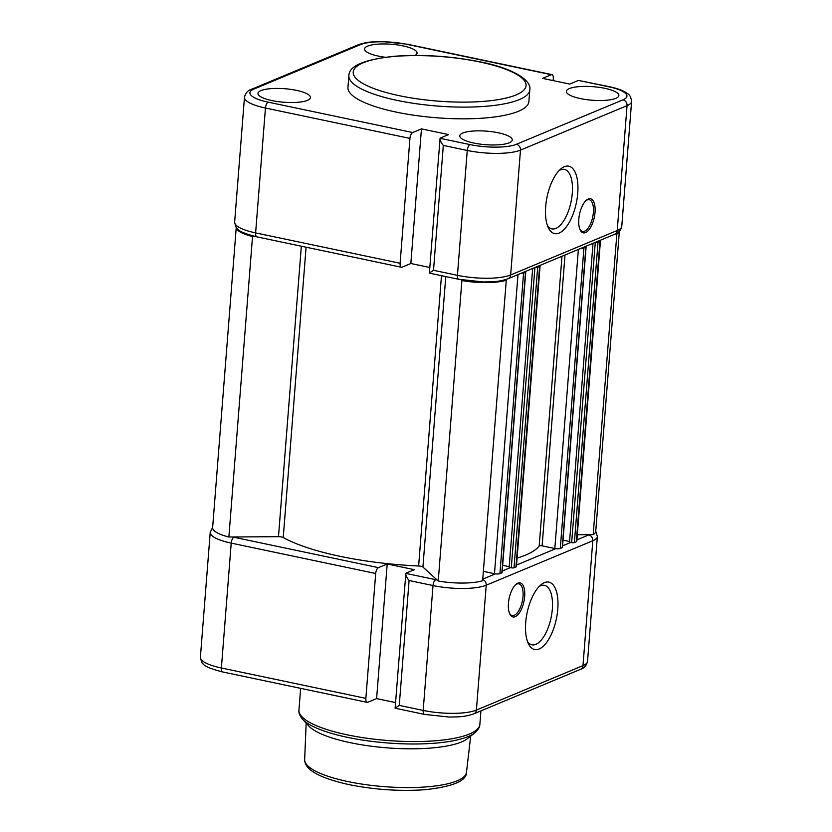 <?xml version="1.0" encoding="UTF-8"?>
<svg xmlns="http://www.w3.org/2000/svg" width="832" height="832" viewBox="0 0 832 832"><rect width="100%" height="100%" fill="white"/><g stroke="black" fill="none" stroke-linecap="round" stroke-linejoin="round"><path stroke-width="1.25" d="M578.802 219.19A17.42 7.561 -78.1 0 1 586.498 200.117A17.42 7.561 -78.1 0 1 595.026 212.42A17.42 7.561 -78.1 0 1 588.765 230.048A17.42 7.561 -78.1 0 1 580.206 229.996A17.42 7.561 -78.1 0 1 578.802 219.19M579.914 229.351A16.203 7.03 101.9 0 0 582.504 231.442A16.203 7.03 101.9 0 0 593.382 212.43A16.203 7.03 101.9 0 0 589.17 199.722A16.203 7.03 101.9 0 0 585.967 200.595M545.678 206.586A34.434 14.934 -78.1 0 1 560.882 168.886A34.434 14.934 -78.1 0 1 577.741 193.211A34.434 14.934 -78.1 0 1 565.386 228.051A34.434 14.934 -78.1 0 1 548.465 227.958A34.434 14.934 -78.1 0 1 545.678 206.586M547.508 225.69A30.378 13.177 101.9 0 0 551.886 228.883A30.378 13.177 101.9 0 0 572.291 193.242A30.378 13.177 101.9 0 0 564.387 169.416A30.378 13.177 101.9 0 0 559.094 170.57M385.133 57.242A26.333 6.781 -175.5 0 1 378.539 56.139A26.333 6.781 -175.5 0 1 364.551 48.974A26.333 6.781 -175.5 0 1 403.062 45.906A26.333 6.781 -175.5 0 1 417.05 53.102A26.333 6.781 -175.5 0 1 415.012 55.432M296.483 90.366A26.333 6.781 -175.5 0 1 310.471 97.562A26.333 6.781 -175.5 0 1 271.97 100.589A26.333 6.781 -175.5 0 1 257.972 93.423A26.333 6.781 -175.5 0 1 296.483 90.366M615.826 98.332A26.333 6.781 -175.5 0 1 586.071 99.559A26.333 6.781 -175.5 0 1 566.363 91.406A26.333 6.781 -175.5 0 1 569.39 88.577A26.333 6.781 -175.5 0 1 599.217 87.36A26.333 6.781 -175.5 0 1 618.862 95.534A26.333 6.781 -175.5 0 1 615.826 98.332M509.246 142.792A26.333 6.781 -175.5 0 1 479.492 144.019A26.333 6.781 -175.5 0 1 459.784 135.866A26.333 6.781 -175.5 0 1 462.821 133.026A26.333 6.781 -175.5 0 1 492.648 131.81A26.333 6.781 -175.5 0 1 512.283 139.994A26.333 6.781 -175.5 0 1 509.246 142.792M348.878 75.639L347.953 87.35A90.74 23.369 4.5 0 0 396.167 112.091A90.74 23.369 4.5 0 0 528.882 101.587L529.807 89.877A90.74 23.369 -175.5 0 1 397.082 100.381A90.74 23.369 -175.5 0 1 348.878 75.639C348.993 65.832 364.437 59.342 395.2 56.202C423.322 54.267 451.776 56.191 480.542 61.953C512.346 68.13 531.929 80.163 529.807 89.877M608.65 86.767A5.065 2.194 -78.1 0 1 609.305 86.684L578.718 80.475L608.65 86.767A34.434 8.871 4.5 0 1 622.97 99.84L516.391 144.29A34.434 8.871 4.5 0 1 469.997 144.591L440.076 138.31C439.764 139.932 440.846 142.303 443.331 145.423L433.503 270.296L457.434 275.33A39.499 10.171 4.5 0 0 510.65 274.976L617.23 230.526L627.047 105.654L520.478 150.114L510.65 274.976A5.065 4.368 -112.6 0 1 508.134 278.71C498.108 282.11 492.814 281.746 483.506 281.954L458.744 279.302L429.364 273.125L440.076 138.31A7.093 1.83 4.5 0 1 440.762 137.852L448.594 134.586L421.45 128.887L412.672 132.538A5.065 2.194 101.9 0 0 409.937 138.403L400.109 263.276A5.065 2.194 101.9 0 0 401.419 267.249A5.065 2.194 101.9 0 0 402.074 267.166L410.852 263.505L429.801 267.498M578.718 80.475A7.093 1.83 4.5 0 0 577.522 80.808L569.691 84.074L542.547 78.374L551.314 74.714L406.838 44.335A34.434 8.871 4.5 0 0 360.443 44.637L253.864 89.086A34.434 8.871 4.5 0 0 268.195 102.159L412.672 132.538M253.864 89.086A5.065 4.368 67.4 0 0 251.534 89.294L358.114 44.845C368.139 41.444 373.433 41.808 382.741 41.6L407.493 44.252L551.98 74.63A5.065 2.194 101.9 0 1 553.29 78.603L553.134 80.6M551.98 74.63A5.065 2.194 101.9 0 0 551.314 74.714M421.45 128.887L410.852 263.505M433.503 270.296L429.489 272.927M505.565 279.625L506.272 280.27A37.471 9.651 -175.5 0 1 461.885 280.561L438.235 581.027L422.916 567.05A4.056 1.04 4.5 0 0 418.631 565.999A137.738 35.474 -175.5 0 1 340.038 556.317A137.738 35.474 -175.5 0 1 283.234 537.534A4.056 1.04 4.5 0 0 278.481 536.682L228.873 537.004A37.471 9.651 -175.5 0 1 212.628 527.634L236.246 227.469M461.885 280.561L460.99 279.75M506.272 280.27L482.622 580.736A37.471 9.651 -175.5 0 1 438.235 581.027M524.971 271.69A2.028 0.52 -175.5 0 1 525.741 272.168L502.091 572.634A2.028 0.52 -175.5 0 1 501.852 572.853L499.918 573.654A4.056 1.04 -175.5 0 1 494.468 573.695L483.361 571.355M525.741 272.168A2.028 0.52 -175.5 0 1 525.502 272.376L523.567 273.187A4.056 1.04 -175.5 0 1 520.593 273.52M509.205 566.675L502.663 565.302M532.667 268.476L509.153 567.341L511.295 567.798A2.028 0.52 -175.5 0 0 514.02 567.778L515.954 566.966A4.056 1.04 -175.5 0 0 516.422 566.54L540.072 266.063A4.056 1.04 -175.5 0 1 539.604 266.5L537.67 267.301A2.028 0.52 -175.5 0 1 535.288 267.384M585.333 246.511A2.028 0.52 -175.5 0 1 586.102 246.99L562.453 547.456A2.028 0.52 -175.5 0 1 562.214 547.674L560.279 548.475A4.056 1.04 -175.5 0 1 554.83 548.517L542.121 545.844A2.028 0.52 4.5 0 0 539.188 545.99A137.738 35.474 -175.5 0 1 517.088 558.106M586.102 246.99A2.028 0.52 -175.5 0 1 585.863 247.208L583.929 248.009A4.056 1.04 -175.5 0 1 580.954 248.342M569.566 541.497L563.025 540.124M593.029 243.298L569.514 542.162L571.657 542.62A2.028 0.52 -175.5 0 0 574.382 542.599L576.316 541.788A4.056 1.04 -175.5 0 0 576.784 541.362L600.434 240.885A4.056 1.04 -175.5 0 1 599.966 241.322L598.031 242.133A2.028 0.52 -175.5 0 1 595.65 242.206M619.32 231.358A37.471 9.651 -175.5 0 1 616.834 234.146L593.185 534.622L577.304 534.726M616.834 234.146L614.942 234.166M619.351 231.327L595.722 531.492A37.471 9.651 -175.5 0 1 593.185 534.622M255.351 236.517L252.522 236.538L228.873 537.004M252.522 236.538A37.471 9.651 -175.5 0 1 236.267 227.5M524.659 596.544A17.42 7.561 -78.1 0 1 518.398 614.162A17.42 7.561 -78.1 0 1 509.839 614.12A17.42 7.561 -78.1 0 1 508.435 603.304A17.42 7.561 -78.1 0 1 516.131 584.23A17.42 7.561 -78.1 0 1 524.659 596.544M509.548 613.465A16.203 7.03 101.9 0 0 512.138 615.555A16.203 7.03 101.9 0 0 523.016 596.554A16.203 7.03 101.9 0 0 518.804 583.846A16.203 7.03 101.9 0 0 515.601 584.709M557.783 609.138A34.434 14.934 -78.1 0 1 545.418 643.978A34.434 14.934 -78.1 0 1 528.497 643.885A34.434 14.934 -78.1 0 1 525.71 622.513A34.434 14.934 -78.1 0 1 540.914 584.813A34.434 14.934 -78.1 0 1 557.783 609.138M527.54 641.618A30.378 13.177 101.9 0 0 531.918 644.81A30.378 13.177 101.9 0 0 552.323 609.18A30.378 13.177 101.9 0 0 544.43 585.343A30.378 13.177 101.9 0 0 539.136 586.498M302.661 719.316A89.554 23.067 -175.5 0 0 347.495 737.35A89.554 23.067 -175.5 0 0 474.76 732.867L467.626 738.525A82.638 21.289 -175.5 0 1 350.189 742.674A82.638 21.289 -175.5 0 1 308.818 726.034L302.661 719.316C299.77 715.853 298.532 712.774 298.948 710.081A90.74 23.369 4.5 0 0 347.152 734.822A90.74 23.369 4.5 0 0 479.866 724.318L480.927 710.871M437.06 579.956A34.434 8.871 4.5 0 1 435.76 579.696L405.839 573.404C405.517 575.026 406.598 577.398 409.084 580.518L399.256 705.39L423.186 710.424A39.499 10.171 4.5 0 0 476.403 710.07L582.982 665.621L592.81 540.748L486.231 585.208L476.403 710.07A5.065 4.368 -112.6 0 1 473.886 713.814C463.861 717.205 458.567 716.841 449.259 717.049L424.507 714.397L395.117 708.209L405.839 573.404A7.093 1.83 4.5 0 1 406.515 572.957L414.346 569.691L387.202 563.982L378.435 567.642A5.065 2.194 101.9 0 0 375.69 573.498L231.213 543.119L221.385 667.992L365.862 698.37L375.69 573.498M365.862 698.37A5.065 2.194 101.9 0 0 367.182 702.343A5.065 2.194 101.9 0 0 367.838 702.26L376.605 698.61L395.564 702.593M376.605 698.61L387.202 563.982M399.256 705.39L395.242 708.032M480.012 62.015A86.694 22.329 4.5 0 0 363.21 62.785A86.694 22.329 4.5 0 0 399.277 95.69A86.694 22.329 4.5 0 0 516.079 94.931A86.694 22.329 4.5 0 0 480.012 62.015M458.744 279.302A5.065 2.194 -78.1 0 1 457.434 275.33L467.262 150.457L443.331 145.423M409.937 138.403L265.45 108.025L255.622 232.898L400.109 263.276M516.391 144.29A5.065 4.368 67.4 0 1 520.478 150.114A39.499 10.171 -175.5 0 1 467.262 150.457A5.065 2.194 101.9 0 1 469.997 144.591M621.774 226.304C620.776 230.485 618.415 233.137 614.713 234.26A5.065 4.368 -112.6 0 0 617.23 230.526A39.499 10.171 4.5 0 0 621.774 226.304L631.602 101.431A39.499 10.171 -175.5 0 1 627.047 105.654A5.065 4.368 67.4 0 0 622.97 99.84M268.195 102.159A5.065 2.194 -78.1 0 0 265.45 108.025A39.499 10.171 -175.5 0 1 244.473 97.25L234.645 222.123A39.499 10.171 4.5 0 0 255.622 232.898A5.065 2.194 101.9 0 0 256.942 236.87C245.419 233.938 238.909 231.254 237.411 228.81C236.59 229.029 235.664 226.803 234.645 222.123M358.114 44.845A5.065 4.368 67.4 0 1 360.443 44.637M407.493 44.252A5.065 2.194 101.9 0 0 406.838 44.335M441.48 275.673L418.631 565.999M445.775 276.578L422.916 567.05M518.003 274.602L494.468 573.695M523.567 273.187L499.918 573.654M525.502 272.376L501.852 572.853M534.924 267.54L511.295 567.798M537.67 267.301L514.02 567.778M539.604 266.5L515.954 566.966M561.995 256.246L539.188 545.99M565.011 254.987L542.121 545.844M578.365 249.423L554.83 548.517M583.929 248.009L560.279 548.475M585.863 247.208L562.214 547.674M595.286 242.362L571.657 542.62M598.031 242.133L574.382 542.599M599.966 241.322L576.316 541.788M301.34 246.199L278.481 536.682M306.082 247.198L283.234 537.534M466.471 772.356C466.606 780.936 452.66 786.729 424.632 789.734C399.63 791.419 374.369 789.703 348.858 784.586C319.311 777.972 304.574 769.652 304.658 759.616A81.162 20.904 4.5 0 0 347.797 781.55A81.162 20.904 4.5 0 0 466.471 772.356L470.704 736.081M424.507 714.397A5.065 2.194 -78.1 0 1 423.186 710.424L433.014 585.551L409.084 580.518M232.679 536.983A34.434 8.871 4.5 0 0 233.948 537.254L378.435 567.642M482.747 579.145L495.414 573.851M502.216 571.022L510.401 567.601M516.537 565.042L555.776 548.673M562.578 545.844L570.762 542.433M576.898 539.864L588.734 534.934A34.434 8.871 4.5 0 0 589.378 534.643M582.982 665.621A39.499 10.171 4.5 0 0 587.527 661.398C586.529 665.579 584.168 668.231 580.466 669.354A5.065 4.368 -112.6 0 0 582.982 665.621M587.527 661.398L597.355 536.526A39.499 10.171 -175.5 0 1 592.81 540.748A5.065 4.368 67.4 0 0 588.734 534.934M482.716 579.55A5.065 4.368 67.4 0 1 486.231 585.208A39.499 10.171 -175.5 0 1 433.014 585.551A5.065 2.194 101.9 0 1 435.76 579.696M200.398 657.218A39.499 10.171 4.5 0 0 221.385 667.992A5.065 2.194 101.9 0 0 222.695 671.965C211.172 669.032 204.662 666.349 203.164 663.905C202.342 664.123 201.417 661.898 200.398 657.218L210.226 532.345A39.499 10.171 -175.5 0 0 231.213 543.119A5.065 2.194 -78.1 0 1 233.948 537.254M251.534 89.294C247.832 90.418 245.471 93.07 244.473 97.25M256.942 236.87L401.419 267.249M631.602 101.431C630.49 93.662 627.671 94.266 625.446 92.206C621.452 89.939 616.075 88.098 609.305 86.684M508.134 278.71L614.713 234.26M304.658 759.616L306.155 723.133M300.654 688.355L298.948 710.081M474.76 732.867C478.15 729.893 479.856 727.043 479.866 724.318M222.695 671.965L367.182 702.343M212.649 527.322L210.226 532.345M473.886 713.814L580.466 669.354M597.355 536.526L595.754 531.18"/></g></svg>
